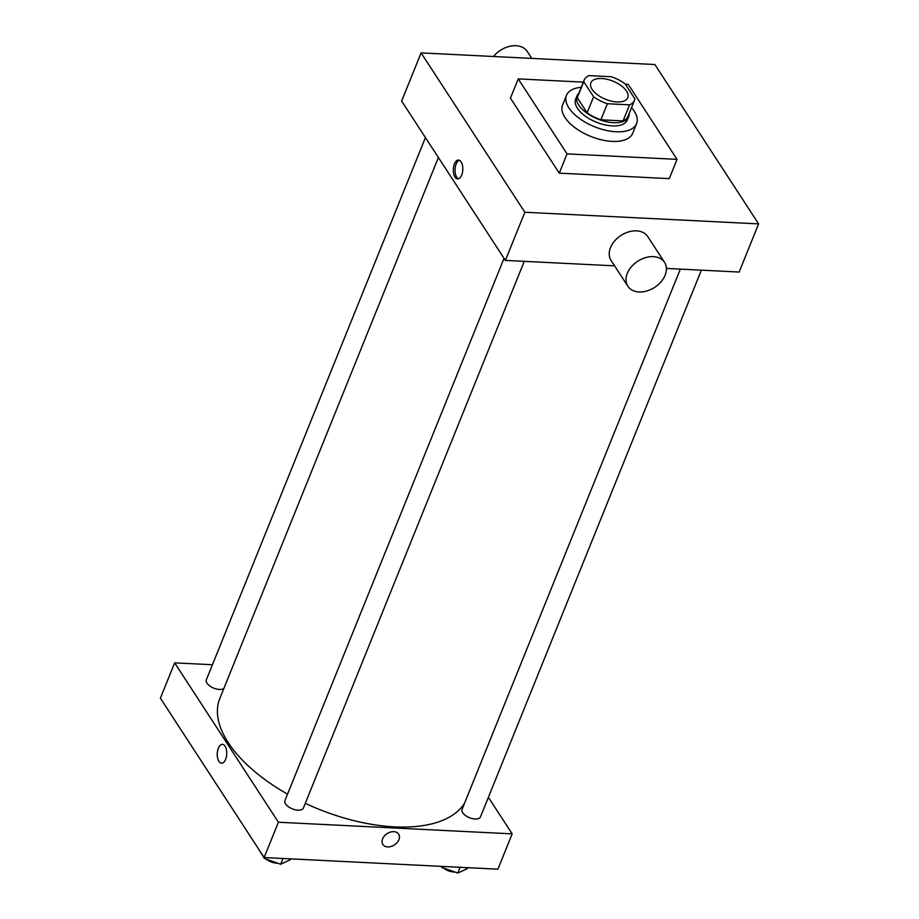 <?xml version="1.0" encoding="UTF-8"?>
<svg xmlns="http://www.w3.org/2000/svg" width="919" height="919" viewBox="0 0 919 919"><rect width="100%" height="100%" fill="white"/><g stroke="black" fill="none" stroke-linecap="round" stroke-linejoin="round"><path stroke-width="1.38" d="M616.936 101.952A19.896 9.799 -158 0 1 597.568 94.875A19.896 9.799 -158 0 1 590.871 82.779A19.896 9.799 -158 0 1 612.984 81.148A19.896 9.799 -158 0 1 627.757 97.69A19.896 9.799 -158 0 1 616.936 101.952M634.857 98.827L625.012 83.698A27.099 13.348 -158 0 0 611.25 76.725L589.068 75.622A27.099 13.348 -158 0 0 584.185 80.079A27.099 13.348 -158 0 0 583.76 81.653L593.605 96.771A27.099 13.348 -158 0 0 607.379 103.744L629.549 104.846A27.099 13.348 -158 0 0 634.443 100.389A27.099 13.348 -158 0 0 634.857 98.827M583.76 81.653L577.281 97.701L587.126 112.819L593.605 96.771M607.379 103.744L600.888 119.792L623.071 120.906L629.549 104.846M600.888 119.792A27.099 13.348 -158 0 1 587.126 112.819M577.281 97.701A27.099 13.348 -158 0 1 577.695 96.139L584.185 80.079M634.443 100.389L627.953 116.437A27.099 13.348 -158 0 1 623.071 120.906M578.878 93.21A27.846 13.716 22 0 0 577.006 95.852A27.846 13.716 22 0 0 578.763 105.088A27.846 13.716 22 0 0 605.736 121.561A27.846 13.716 22 0 0 628.653 116.724A27.846 13.716 22 0 0 629.136 113.508M628.653 116.724L627.355 119.93A27.846 13.716 -158 0 1 612.215 125.903A27.846 13.716 -158 0 1 577.465 108.304A27.846 13.716 -158 0 1 575.708 99.068L577.006 95.852M631.514 107.615A37.794 18.61 -158 0 1 636.568 123.651A37.794 18.61 -158 0 1 616.029 131.762A37.794 18.61 -158 0 1 579.211 118.298A37.794 18.61 -158 0 1 566.483 95.335A37.794 18.61 -158 0 1 581.267 87.316M636.568 123.651L632.686 133.289A37.794 18.61 -158 0 1 612.134 141.388A37.794 18.61 -158 0 1 575.317 127.936A37.794 18.61 -158 0 1 562.6 104.973L566.483 95.335M625.357 84.226L628.228 84.364L677.05 159.366L567.046 153.887L518.224 78.896L583.358 82.136M518.224 78.896L510.436 98.149L559.269 173.151L669.273 178.631L677.05 159.366M758.612 223.891L654.868 64.525L421.097 52.888L524.852 212.255L758.612 223.891L739.163 272.047L666.413 268.428M454.974 177.114A9.454 4.744 92.8 0 1 453.676 166.454A9.454 4.744 92.8 0 1 458.524 160.055A9.454 4.744 92.8 0 1 462.785 169.728A9.454 4.744 92.8 0 1 457.582 178.929A9.454 4.744 92.8 0 1 454.974 177.114M421.097 52.888L401.637 101.044L505.393 260.41L524.852 212.255M505.393 260.41L614.604 265.844M627.872 286.234L611.089 260.456A21.884 15.566 -33.1 0 1 610.526 247.579A21.884 15.566 -33.1 0 1 628.699 231.875A21.884 15.566 -33.1 0 1 647.769 236.585L664.552 262.363A21.884 15.566 146.9 0 0 645.483 257.653A21.884 15.566 146.9 0 0 627.309 273.357A21.884 15.566 146.9 0 0 627.872 286.234A21.884 15.566 146.9 0 0 654.707 287.348A21.884 15.566 146.9 0 0 664.552 262.363M559.269 173.151L567.046 153.887M459.385 160.262A9.454 4.744 -87.2 0 0 455.261 167.373A9.454 4.744 -87.2 0 0 456.709 177.206A9.454 4.744 -87.2 0 0 458.466 178.814M493.537 56.496A21.884 15.566 -33.1 0 1 527.23 51.441L531.768 58.402M287.544 794.154A133.278 65.64 -158 0 1 228.245 742.632A133.278 65.64 -158 0 1 219.836 698.429L438.386 157.494M464.681 802.896A133.278 65.64 -158 0 1 394.527 826.87A133.278 65.64 -158 0 1 305.292 803.321M680.347 269.118L462.05 809.421A9.948 4.894 22 0 0 462.682 812.718A9.948 4.894 22 0 0 472.309 818.599A9.948 4.894 22 0 0 480.488 816.865L701.369 270.163M223.868 688.446A9.948 4.894 -158 0 1 219.365 689.445A9.948 4.894 -158 0 1 209.681 685.896A9.948 4.894 -158 0 1 206.327 679.853L425.428 137.574M524.267 261.352L303.385 808.054A9.948 4.894 -158 0 1 297.974 810.179A9.948 4.894 -158 0 1 285.568 803.895A9.948 4.894 -158 0 1 284.936 800.598L504.037 258.319M212.438 664.736L174.656 662.863L278.4 822.229L512.17 833.866L488.391 797.324M278.4 822.229L264.132 857.542L160.388 698.176L174.656 662.863M225.614 759.347A9.454 4.744 92.8 0 1 221.525 763.218A9.454 4.744 92.8 0 1 217.252 753.546A9.454 4.744 92.8 0 1 222.455 744.344A9.454 4.744 92.8 0 1 226.396 749.605A9.454 4.744 92.8 0 1 225.614 759.347M264.132 857.542L497.903 869.179L512.17 833.866M398.662 834.119A9.454 6.72 -33.1 0 1 397.134 842.539A9.454 6.72 -33.1 0 1 387.669 846.904A9.454 6.72 -33.1 0 1 382.832 844.435A9.454 6.72 -33.1 0 1 387.083 833.648A9.454 6.72 -33.1 0 1 398.662 834.13A9.454 6.72 -33.1 0 1 397.134 842.539A9.454 6.72 -33.1 0 1 387.669 846.904A9.454 6.72 -33.1 0 1 382.832 844.435M221.525 763.218A9.454 4.744 92.8 0 1 217.263 753.546A9.454 4.744 92.8 0 1 222.467 744.344M440.936 866.341L441.579 867.329L457.777 873.05L467.357 868.616L467.737 867.674M441.579 867.329L441.959 866.387M457.777 873.05L460.097 867.295M454.733 871.982A9.948 4.894 -158 0 1 453.687 871.97A9.948 4.894 -158 0 1 443.417 867.984M257.975 848.076L264.465 858.518L280.663 864.239L290.255 859.805L290.634 858.863M264.465 858.518L264.844 857.576M280.663 864.239L282.983 858.484M277.63 863.159A9.948 4.894 -158 0 1 276.573 863.159A9.948 4.894 -158 0 1 266.303 859.173M179.366 727.331L186.258 737.911"/></g></svg>
